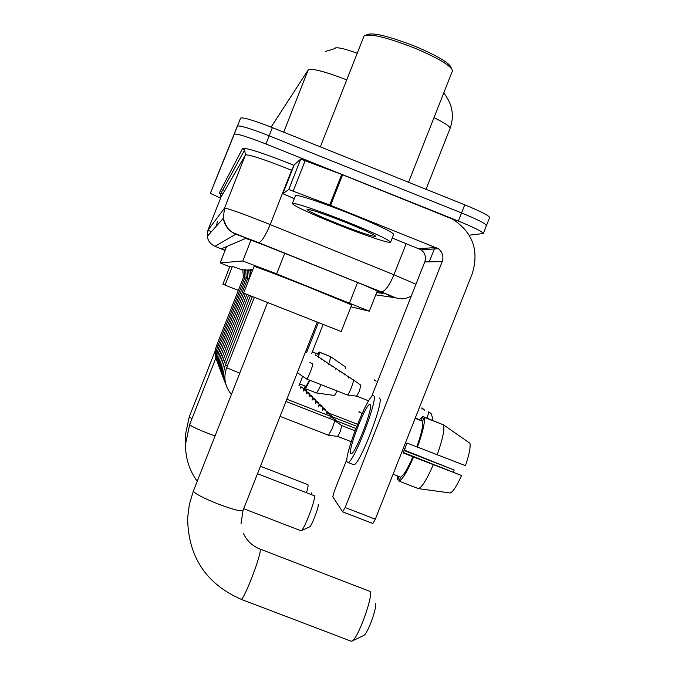 <?xml version="1.0" encoding="UTF-8"?>
<svg xmlns="http://www.w3.org/2000/svg" width="675" height="675" viewBox="0 0 675 675"><rect width="100%" height="100%" fill="white"/><g stroke="black" fill="none" stroke-linecap="round" stroke-linejoin="round"><path stroke-width="1.01" d="M350.941 306.821L369.326 311.2L271.806 271.974L242.764 261.006L220.177 262.879L229.736 266.836M445.196 94.981L443.931 92.517M357.202 53.232C344.242 48.558 336.698 46.896 334.572 48.246L334.429 48.617M252.745 269.857L251.623 269.333L252.804 269.713M252.121 270.253L249.843 269.249L252.602 270.228M250.366 270.152L252.146 270.624M248.695 270.051L250.4 270.506M247.109 269.958L248.729 270.388M245.59 269.873L247.134 270.278M244.139 269.781L245.616 270.177M242.755 269.705L244.164 270.076M222.801 193.953L220.936 193.168L222.801 193.953M486.515 225.425L489.611 217.586C489.341 215.781 481.056 211.52 464.754 204.829L272.388 127.617C253.682 120.327 243.093 117.146 240.612 118.083L213.857 184.418L237.448 126.124C239.895 125.28 250.467 128.503 269.173 135.81L461.548 212.937C477.858 219.628 486.16 223.83 486.464 225.568L486 225.754M376.658 292.596L383.054 293.423L363.437 284.867L274.615 249.168C257.487 242.435 247.75 238.882 245.43 238.511L221.636 248.704L225.121 250.298M220.565 198.138L210.364 193.303L234.284 134.173C236.689 133.414 247.244 136.688 265.95 143.994L458.35 221.054C474.66 227.728 482.979 231.888 483.317 233.542L469.235 235.17M210.372 193.295L237.448 126.124C239.895 125.28 250.467 128.503 269.173 135.81L461.548 212.937C477.858 219.628 486.16 223.83 486.464 225.568L483.368 233.415M294.283 198.644L282.867 193.691L294.19 164.928L282.867 193.691L288.748 189.506L300.721 159.097L342.622 174.8L452.562 219.13C472.736 232.284 479.301 250.442 472.264 273.611L375.325 519.185L372.845 523.505L342.79 511.878M294.19 164.928L300.721 159.097M346.992 459.042L334.209 491.451L332.783 496.825L342.655 511.827L345.153 507.524L442.184 261.622C443.855 256.407 442.564 252.087 438.328 248.67L330.581 205.36L288.748 189.506M371.554 396.773L424.752 261.925C426.313 257.057 425.115 253.024 421.149 249.834L392.243 238.022M350.831 453.406L351.186 453.566C355.118 454.899 374.102 405.683 370.102 404.57L369.79 404.485C365.749 403.65 347.338 451.128 350.831 453.406M393.078 474.213L400.579 477.132L399.009 481.089L418.424 488.624L450.217 492.986C453.018 491.839 456.789 486.017 461.54 475.529L403.27 452.452M443.121 424.735L422.752 416.424L421.192 420.365L415.252 418.036M404.089 450.512L454.165 470.028L404.266 450.056M353.27 464.535L353.708 464.704C359.168 466.687 385.121 399.338 379.401 398.056L379.148 397.963M373.57 395.778L373.165 395.677C367.639 394.664 342.74 458.823 347.363 462.198L347.861 462.434C353.177 464.366 379.148 396.993 373.57 395.778M422.626 421.284L424.187 417.319L443.585 424.913L469.884 443.213C470.737 447.01 469.252 454.486 465.438 465.657L416.838 446.858C421.411 433.856 423.343 425.334 422.626 421.284L415.133 418.348M417.412 447.297C422.904 431.84 425.166 421.841 424.187 417.319M422.752 416.424L419.327 419.639M397.626 475.985L397.727 479.815L399.279 480.423M399.026 476.525L397.727 479.815M437.138 454.992C442.581 439.526 444.732 429.502 443.585 424.913M454.165 470.028L453.507 472.028M400.579 477.132C403.388 475.883 407.498 469.091 412.923 456.773L461.54 475.529M416.838 446.858L406.983 443.011L403.068 452.933L412.923 456.773M399.009 481.089C402.241 479.9 407.067 471.952 413.488 457.237M418.424 488.624C421.824 487.51 426.752 479.604 433.215 464.923M366.297 34.999L366.787 34.788C372.178 32.105 388.201 35.91 414.855 46.212C438.024 56.05 450.166 63.332 451.271 68.074L451.389 68.344M320.338 146.863L364.053 35.969C369.647 33.168 386.412 37.176 414.34 47.967C438.632 58.269 451.339 65.88 452.469 70.799L408.544 182.267M336.774 224.218C309.31 213.131 294.502 206.246 292.343 203.555C292.081 201.698 318.431 210.457 346.376 221.636C374.558 233.052 389.289 239.92 390.58 242.257C390.049 243.861 363.513 234.908 336.774 224.218M292.343 203.555L295.439 195.691C295.228 193.7 321.629 202.34 349.566 213.536C377.738 224.969 392.445 231.922 393.677 234.385L390.606 242.173M344.858 222.041C364.947 230.183 375.258 235.01 375.773 236.52C372.052 236.444 359.513 232.225 338.141 223.847C319.275 216.236 308.914 211.435 307.066 209.453C309.42 208.921 322.017 213.123 344.858 222.041M351.051 641.166L351.911 641.132C357.548 639.79 373.714 595.35 370.018 591.435L259.985 549.028M243.608 293.085L341.204 331.526L351.692 304.906L306.619 286.293C278.902 275.332 253.353 265.697 254.087 266.448L243.608 293.085M375.3 603.568C377.705 606.243 367.428 634.551 363.698 635.487L352.004 641.081M300.848 530.71L301.227 530.685C304.214 529.9 316.423 497.568 314.415 495.788L257.496 473.723M242.797 270.135L232.428 266.355L225.045 285.112L238.334 290.377M318.153 504.385C319.461 505.609 311.673 526.264 309.698 526.804L309.648 526.829M306.509 492.657C307.842 488.16 308.323 485.502 307.96 484.692L260.432 466.248M232.141 267.081L229.922 266.347L222.902 284.192L225.07 285.052M311.529 492.877L311.479 494.572M285.964 401.456L334.412 420.348C334.665 421.225 333.914 423.951 332.168 428.532L328.539 435.24M354.991 430.76L341.778 425.604L340.242 431.553L337.601 436.388M286.841 399.237L330.193 416.129L329.923 418.593M355.86 428.473L337.416 421.276L337.399 422.483M326.227 412.172L325.983 414.501M356.695 426.313L333.298 417.184L333.264 418.314M322.49 408.409L322.253 410.619M357.497 424.271L329.383 413.294L329.341 414.366M318.938 404.84L318.71 406.932M319.022 404.882L325.688 409.624L325.62 410.619M315.562 401.448L315.335 403.439M315.638 401.49L322.144 406.114L322.076 407.059M312.348 398.216L312.128 400.106M312.415 398.25L318.769 402.764L318.701 403.667M249.261 278.716L247.835 278.193L247.092 269.772M309.285 395.128L309.066 396.934M309.344 395.17L315.554 399.575L315.487 400.435M247.733 278.446L246.308 277.914L245.573 269.688M306.357 392.192L306.146 393.905M306.416 392.226L312.483 396.537L312.415 397.356M246.206 278.159L244.839 277.653L244.122 269.612M303.564 389.382L303.353 391.019M303.615 389.407L309.547 393.626L309.479 394.402M244.747 277.889L243.439 277.4L242.738 269.536M300.89 386.691L300.687 388.26M300.94 386.724L306.745 390.85L306.678 391.593M353.363 379.865L353.405 379.882C353.708 380.658 352.974 383.358 351.211 387.998C349.507 392.183 348.292 394.529 347.549 395.018L347.431 394.985M360.88 385.239L359.378 391.129L356.628 396.166M348.621 376.734L348.637 378.017M344.132 373.773L344.14 374.979M339.871 370.972L339.879 372.111M335.829 368.305L335.838 369.385M331.99 365.774L331.99 366.795M328.337 363.361L328.328 364.34M324.852 361.066L324.844 361.994M321.536 358.872L321.519 359.758M318.364 356.78L318.347 357.623M315.335 354.788L315.318 355.59M323.131 324.464L311.732 353.371M302.459 376.912L298.907 385.923M300.181 384.202L306.037 386.328L309.58 380.185M318.262 356.746L318.583 354.51L312.846 351.92M330.421 356.552L319.005 351.962L318.119 354.206L313.014 352.207M318.583 354.51L319.469 352.249L330.573 356.611L345.642 367.09L345.524 368.516M318.583 356.948L319.469 352.249M319.005 351.962L317.52 353.978M305.024 385.931L304.729 388.176L305.235 388.37M305.53 386.134L304.729 388.176M329.501 362.23L330.573 356.611M337.272 391.019L334.454 395.483L316.254 392.926L305.151 388.589L306.037 386.328M305.151 388.589C306.003 387.99 307.555 385.223 309.825 380.278M316.254 392.926C317.14 392.344 318.735 389.593 321.022 384.657M284.766 253.235L276.632 273.89M217.443 221.602L216.278 226.226L217.451 221.586M250.957 240.19L242.764 261.006M357.581 282.513L349.532 302.94M226.581 246.586L220.177 262.879L226.581 246.586M445.044 94.778C452.672 105.14 454.326 116.412 450.006 128.588C450.478 126.773 445.154 123.128 434.017 117.661M346.731 79.844C324.683 71.415 311.85 68.108 308.213 69.905L271.105 127.111M240.612 118.083L234.284 134.173M272.388 127.617L265.95 143.994M464.754 204.829L458.35 221.054M308.213 69.905L283.711 132.165M375.764 294.857L393.905 297.532L381.105 291.87L255.26 241.279L235.811 234.191L215.021 246.291L225.045 250.484M211.343 231.803L207.984 230.133L224.505 208.153C227.348 208.238 240.384 212.836 263.621 221.948L270.194 224.581L291.558 170.311L284.993 167.636C261.74 158.549 248.552 154.33 245.422 154.988L220.97 197.125M220.531 194.054L219.215 193.058L242.595 148.458L244.637 149.968L245.422 154.988L224.505 208.153L223.307 218.295C224.648 225.83 228.808 231.128 235.811 234.191M242.595 148.458C246.071 147.614 260.93 152.322 287.179 162.565L294.022 165.358L287.17 162.574C262.001 152.744 247.404 148.053 243.38 148.492L244.637 149.968L220.48 193.995L220.97 197.108L207.984 230.124L207.242 236.419C208.077 241.102 210.668 244.392 215.021 246.291M258.517 242.578L258.719 242.603C261.74 241.675 265.57 235.668 270.194 224.581L393.93 274.759L406.223 243.591M381.105 291.87L381.367 291.921C385.121 291.33 389.306 285.609 393.93 274.759L415.952 284.234M291.997 170.488L291.558 170.311L293.625 166.371M219.215 193.058L220.48 193.995L220.987 197.058M222.944 189.506L223.577 190.038M424.752 261.925L442.184 261.622M419.099 248.729L436.134 247.48M342.622 174.8L330.581 205.36M345.153 507.524L375.325 519.185M329.695 205.014L341.727 174.454M305.269 160.447L293.262 190.941M241.009 523.876L243.017 510.46C241.237 511.675 233.162 509.608 218.784 504.267C203.445 498.15 194.965 493.763 193.354 491.113L267.553 302.577M243.447 533.452C246.788 540.709 252.256 545.881 259.833 548.977L260.153 549.34C262.145 552.926 243.65 601.155 241.009 599.265L240.899 599.223M215.047 435.915L207.47 433.139C196.72 428.878 190.789 426.018 189.675 424.583L215.873 357.978M191.953 418.753L189.253 416.829L215.376 350.46M239.76 373.157L226.657 367.757M405.253 448.909L404.924 448.436M227.34 366.002L225.408 364.981M226.058 363.319L224.218 362.365L250.425 295.802M224.843 360.779L223.104 359.868L248.602 295.085M223.695 358.374L222.041 357.514L246.881 294.401M222.598 356.079L221.029 355.261L245.244 293.743M221.56 353.902L220.067 353.126L243.683 293.119M220.573 351.827L219.147 351.084L247.835 278.193M219.637 349.844L218.27 349.144L246.308 277.914M218.742 347.954L217.434 347.288L244.839 277.653M361.319 413.125L359.159 411.328L358.965 412.931M217.882 346.148L216.633 345.516L243.439 277.4M431.798 419.968C432.911 420.036 432.709 417.935 431.19 413.674L428.726 411.817L427.233 418.179M312.626 363.926L312.744 363.977C313.411 364.677 307.657 379.325 306.804 379.088L306.712 379.029M306.669 352.704L307.15 351.076L305.969 350.696M424.761 410.265L421.934 407.827L421.976 409.177M376.127 381.215L374.195 379.763L374.203 380.616M377.418 290.663L369.326 311.183M335.087 48.507L325.603 51.393M450.006 128.588L426.06 189.295M411.252 296.139C402.865 300.054 402.368 298.502 398.174 298.443C395.027 297.734 395.626 297.692 381.367 291.921L235.668 233.744C234.588 232.985 227.568 232.554 223.307 218.295L207.242 236.419L207.875 230.437M429.283 261.849L434.911 247.573M421.149 249.834L438.328 248.67M372.845 523.505L342.748 511.878M353.708 464.704L347.861 462.434M375.553 236.005L375.773 236.52M307.522 209.258L307.066 209.453M193.379 490.944L189.388 504.191L187.633 517.911C188.063 556.538 205.858 583.656 241.009 599.265L351.236 641.233M317.225 322.144L243.017 510.46M189.683 424.524L185.642 443.475C185.178 457.388 189.034 469.96 197.227 481.191M243.7 508.722L300.957 530.752M309.698 526.804L301.227 530.685M189.253 416.829L185.414 434.86L185.659 443.171M254.365 297.363L226.648 367.757C223.231 377.443 224.809 386.328 231.39 394.411M341.803 425.604L334.437 420.373M280.083 416.391L328.632 435.282L337.686 436.413L351.202 441.678M252.34 296.561L225.399 364.989C222.91 371.562 223.096 378.143 225.956 384.733M337.433 421.284L330.269 416.188M333.298 417.184L326.32 412.223M224.741 381.544C221.974 375.14 221.805 368.744 224.218 362.365M329.383 413.294L322.574 408.459M223.594 378.523C220.911 372.296 220.75 366.078 223.104 359.876M252.205 271.24L252.096 270.034M222.505 375.654C219.907 369.596 219.755 363.547 222.041 357.514M250.779 274.852L250.349 269.941M221.468 372.929C218.945 367.023 218.801 361.142 221.029 355.269M249.429 278.286L248.678 269.857M220.48 370.339C218.033 364.584 217.898 358.847 220.067 353.126M219.535 367.867C217.164 362.256 217.029 356.662 219.147 351.093M218.641 365.512C216.329 360.037 216.211 354.586 218.27 349.144M217.789 363.26C215.536 357.919 215.418 352.595 217.434 347.288M216.97 361.117C214.777 355.894 214.667 350.688 216.633 345.516M368.626 400.857L356.687 396.183L347.549 395.018L306.804 379.088L297.304 372.684M360.897 385.239L353.447 379.932M318.381 322.591L307.15 351.076M312.652 363.918L309.842 362.213M352.561 379.552L348.697 376.793M347.861 376.439L344.199 373.832M343.406 373.494L339.938 371.022M339.188 370.702L335.897 368.356M335.18 368.044L332.049 365.816M331.374 365.529L328.396 363.403M327.746 363.125L324.911 361.108M324.287 360.847L321.587 358.914M320.996 358.661L318.406 356.822M317.849 356.577L315.377 354.814M300.291 384.244L299.666 383.999"/></g></svg>
